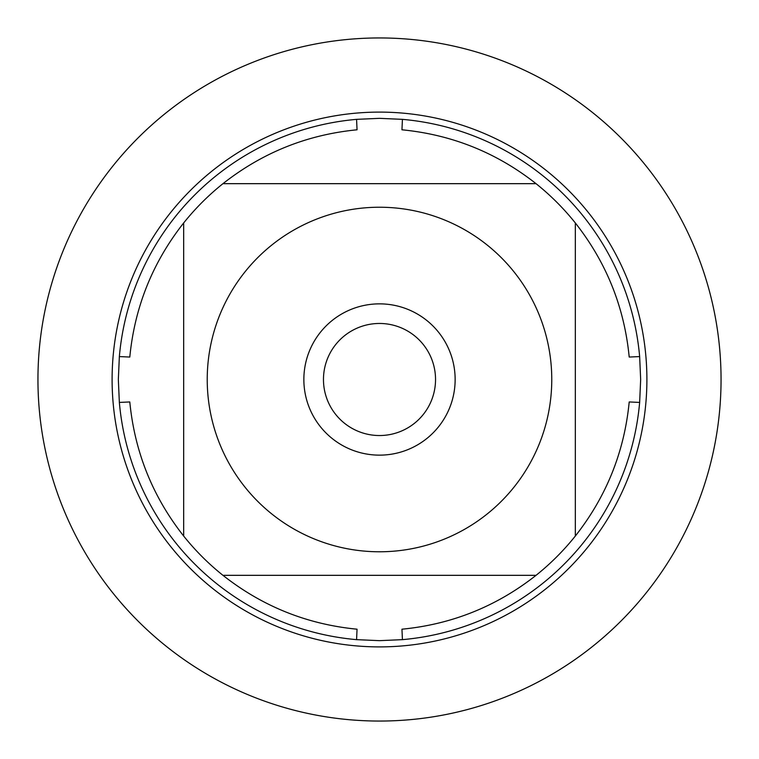 <?xml version="1.0" encoding="UTF-8"?>
<svg xmlns="http://www.w3.org/2000/svg" width="759" height="759" viewBox="0 0 759 759"><rect width="100%" height="100%" fill="white"/><g stroke="black" fill="none" stroke-linecap="round" stroke-linejoin="round"><path stroke-width="1.14" d="M640.662 379.5L639.647 402.422A261.162 261.162 0 0 1 402.422 639.647L379.5 640.662L356.578 639.647A261.162 261.162 0 0 1 119.353 402.422L118.338 379.5L119.353 356.578A261.162 261.162 0 0 1 356.578 119.353L379.5 118.338L402.422 119.353A261.162 261.162 0 0 1 639.647 356.578L640.662 379.5M244.939 487.069A172.265 172.265 0 0 0 551.765 379.5A172.265 172.265 0 0 0 322.509 216.932A172.265 172.265 0 0 0 244.939 487.069M356.578 639.647L357.043 629.202C307.091 624.334 262.396 606.375 222.956 575.331A250.717 250.717 0 0 1 183.669 536.044A250.717 250.717 0 0 0 222.956 575.331L536.044 575.331A250.717 250.717 0 0 0 575.331 536.044L575.331 222.956A250.717 250.717 0 0 0 536.044 183.669L222.956 183.669A250.717 250.717 0 0 0 183.669 222.956L183.669 536.044C152.625 496.604 134.666 451.909 129.798 401.957L119.353 402.422M402.422 639.647L401.957 629.202C451.909 624.334 496.604 606.375 536.044 575.331A250.717 250.717 0 0 0 575.331 536.044C606.375 496.604 624.334 451.909 629.202 401.957L639.647 402.422M639.647 356.578L629.202 357.043C624.334 307.091 606.375 262.396 575.331 222.956A250.717 250.717 0 0 0 536.044 183.669C496.604 152.625 451.909 134.666 401.957 129.798L402.422 119.353M356.578 119.353L357.043 129.798C307.091 134.666 262.396 152.625 222.956 183.669A250.717 250.717 0 0 0 183.669 222.956C152.625 262.396 134.666 307.091 129.798 357.043L119.353 356.578M112.104 379.5A267.396 267.396 0 0 1 379.5 112.104A267.396 267.396 0 0 1 646.896 379.5A267.396 267.396 0 0 1 379.5 646.896A267.396 267.396 0 0 1 112.104 379.5A267.396 267.396 0 0 0 379.5 646.896A267.396 267.396 0 0 0 646.896 379.5A267.396 267.396 0 0 0 379.5 112.104A267.396 267.396 0 0 0 112.104 379.5M303.856 379.5A75.644 75.644 0 0 1 417.317 313.989A75.644 75.644 0 0 1 417.317 445.011A75.644 75.644 0 0 1 303.856 379.5M323.467 379.5A56.033 56.033 0 0 0 407.517 428.029A56.033 56.033 0 0 0 407.517 330.971A56.033 56.033 0 0 0 323.467 379.5M37.95 379.5A341.55 341.55 0 0 0 379.5 721.05A341.55 341.55 0 0 0 721.05 379.5A341.55 341.55 0 0 0 379.5 37.95A341.55 341.55 0 0 0 37.95 379.5"/></g></svg>
